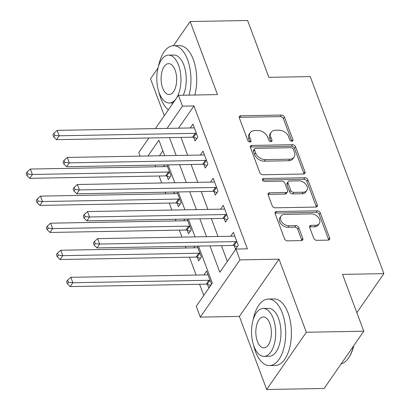 <?xml version="1.0" encoding="UTF-8"?>
<svg xmlns="http://www.w3.org/2000/svg" width="410" height="410" viewBox="0 0 410 410"><rect width="100%" height="100%" fill="white"/><g stroke="black" fill="none" stroke-linecap="round" stroke-linejoin="round"><path stroke-width="0.61" d="M291.889 141.23A1.83 1.291 34.7 0 0 292.837 140.784A1.83 1.291 34.7 0 0 292.914 139.718L284.468 117.132A2.614 1.845 34.7 0 0 281.419 115.046L240.819 115.779A2.614 1.845 34.7 0 0 239.466 116.419A2.614 1.845 34.7 0 0 239.358 117.947L247.804 140.527A1.83 1.291 34.7 0 0 249.936 141.988A1.83 1.291 34.7 0 0 250.884 141.542A1.83 1.291 34.7 0 0 250.961 140.471L249.869 137.55A8.359 5.909 34.7 0 1 250.213 132.661A8.359 5.909 34.7 0 1 254.543 130.616L257.926 130.554A8.359 5.909 34.7 0 1 267.689 137.227L268.781 140.148A1.83 1.291 34.7 0 0 270.913 141.609A1.83 1.291 34.7 0 0 271.861 141.163A1.83 1.291 34.7 0 0 271.938 140.092L270.846 137.171A8.359 5.909 34.7 0 1 271.189 132.281A8.359 5.909 34.7 0 1 275.52 130.242L278.902 130.18A8.359 5.909 34.7 0 1 288.666 136.848L289.757 139.774A1.83 1.291 34.7 0 0 291.889 141.23M313.742 238.246A2.614 1.845 34.7 0 0 316.797 240.332L328.184 240.127A2.614 1.845 34.7 0 0 329.537 239.491A2.614 1.845 34.7 0 0 329.645 237.959L320.271 212.882A2.614 1.845 34.7 0 0 317.217 210.796L276.622 211.529A2.614 1.845 34.7 0 0 275.269 212.165A2.614 1.845 34.7 0 0 275.156 213.692L284.535 238.774A2.614 1.845 34.7 0 0 287.584 240.86L301.345 240.608A2.614 1.845 34.7 0 0 302.698 239.973A2.614 1.845 34.7 0 0 302.805 238.446L298.793 227.709A2.614 1.845 34.7 0 0 295.743 225.628L288.917 225.751A6.99 4.941 34.7 0 1 282.013 222.317A6.99 4.941 34.7 0 1 281.05 216.085A6.99 4.941 34.7 0 1 284.668 214.379L311.395 213.897A6.99 4.941 34.7 0 1 318.303 217.331A6.99 4.941 34.7 0 1 319.267 223.563A6.99 4.941 34.7 0 1 315.649 225.269L311.195 225.346A2.614 1.845 34.7 0 0 309.842 225.987A2.614 1.845 34.7 0 0 309.729 227.514L313.742 238.246M363.783 331.218L324.136 388.465L266.69 389.5L306.337 332.254L363.783 331.218L342.534 274.382L383.893 273.634L310.226 76.593L268.863 77.341L247.609 20.5L190.163 21.535L217.484 94.613L178.422 95.315L182.47 106.144L193.961 105.934L247.389 248.844L235.899 249.054L239.947 259.878L200.3 317.125L196.252 306.301L212.329 283.09L198.491 246.087M306.337 332.254L279.015 259.176L239.947 259.878M303.472 174.03A2.614 1.845 34.7 0 0 304.825 173.389A2.614 1.845 34.7 0 0 304.932 171.862L295.554 146.78A2.614 1.845 34.7 0 0 292.504 144.699L251.904 145.427A2.614 1.845 34.7 0 0 250.551 146.068A2.614 1.845 34.7 0 0 250.443 147.595L259.822 172.671A2.614 1.845 34.7 0 0 262.871 174.757L303.472 174.03M307.915 179.831L317.289 204.913A2.614 1.845 34.7 0 1 317.181 206.44A2.614 1.845 34.7 0 1 315.828 207.076L275.228 207.808A2.614 1.845 34.7 0 1 272.178 205.723L268.166 194.991A2.614 1.845 34.7 0 1 268.273 193.464A2.614 1.845 34.7 0 1 269.626 192.823L286.093 192.526A2.614 1.845 34.7 0 0 287.446 191.89A2.614 1.845 34.7 0 0 287.553 190.363L284.888 183.244A2.614 1.845 34.7 0 0 281.839 181.159L264.696 181.466A1.83 1.291 34.7 0 1 262.892 180.569A1.83 1.291 34.7 0 1 262.641 178.939A1.83 1.291 34.7 0 1 263.584 178.488L304.861 177.745A2.614 1.845 34.7 0 1 307.915 179.831L306.839 181.379L316.218 206.461L317.289 204.913M190.163 21.535L173.42 45.71M158.045 67.906L150.516 78.781L164.313 115.687M193.961 105.934L178.55 128.186M180.979 137.411L187.652 155.272M191.096 164.477L197.774 182.337M201.218 191.542L207.896 209.402M211.334 218.607L218.012 236.467M221.456 245.677L227.34 261.416M193.776 137.447L195.093 140.973L197.774 137.104L192.915 124.112L190.24 127.976M203.898 164.518L205.215 168.038L207.896 164.169L203.037 151.177L200.362 155.041M214.02 191.583L215.337 195.104L218.012 191.234L213.154 178.242L210.479 182.107M224.137 218.648L225.454 222.169L228.134 218.304L223.276 205.313L220.6 209.172M234.259 245.713L235.576 249.234L238.251 245.37L233.398 232.378L230.722 236.237M155.036 165.127L155.662 166.793M159.106 176.003L161.714 182.983M165.158 192.193L165.784 193.858M169.222 203.068L171.836 210.053M175.28 219.258L175.9 220.928M179.344 230.133L181.953 237.118M185.397 246.323L186.022 247.994M189.466 257.198L196.139 275.059M199.583 284.268L203.765 295.451M162.873 150.818L159.439 155.779M166.988 176.131L168.305 179.652L170.985 175.782L166.921 164.912M163.452 166.655L164.63 164.953M177.11 203.196L178.427 206.717L181.107 202.847L177.043 191.977M173.573 193.72L174.752 192.018M187.232 230.261L188.549 233.782L191.224 229.918L187.16 219.042M183.69 220.785L184.869 219.083M197.348 257.326L198.665 260.847L201.346 256.983L197.282 246.113M193.812 247.855L194.991 246.154M207.47 284.391L208.787 287.917L211.463 284.048L206.609 271.056L203.934 274.92M356.854 312.681L383.893 273.634M279.015 259.176L239.368 316.423L266.69 389.5M239.368 316.423L200.3 317.125M140.107 156.128L138.775 152.561L148.866 137.991M209.966 245.882L219.827 272.26L235.899 249.054M169.489 137.616L176.167 155.477M179.606 164.682L186.284 182.542M189.727 191.752L196.405 209.607M199.844 218.817L206.522 236.672M182.47 106.144L167.06 128.392M155.369 128.602L178.422 95.315M164.692 155.682L158.895 140.179L147.948 155.984M195.052 236.883L188.374 219.022M184.93 209.817L178.253 191.957M174.809 182.747L168.136 164.892M271.189 132.281L270.118 133.829A8.359 5.909 34.7 0 0 269.775 138.718L270.846 137.171M270.856 141.609L269.775 138.718M250.213 132.661L249.142 134.203A8.359 5.909 34.7 0 0 248.798 139.098L249.869 137.55M249.88 141.988L248.798 139.098M291.833 141.23L283.397 118.68A2.614 1.845 34.7 0 0 280.348 116.594L239.747 117.327A2.614 1.845 34.7 0 0 239.23 117.398M303.989 173.958A2.614 1.845 34.7 0 0 303.861 173.409L294.482 148.328A2.614 1.845 34.7 0 0 291.433 146.247L250.833 146.975A2.614 1.845 34.7 0 0 250.315 147.047M293.273 149.178A1.83 1.291 34.7 0 0 291.136 147.718L255.502 148.358A1.83 1.291 34.7 0 0 254.554 148.804A1.83 1.291 34.7 0 0 254.477 149.875L255.63 152.956A8.359 5.909 34.7 0 0 265.388 159.628L289.752 159.188A8.359 5.909 34.7 0 0 294.078 157.148A8.359 5.909 34.7 0 0 294.426 152.259L293.273 149.178M254.554 148.804L253.482 150.352A1.83 1.291 34.7 0 0 253.406 151.423L254.477 149.875M294.078 157.148L293.007 158.696A8.359 5.909 34.7 0 1 288.676 160.735L264.317 161.176A8.359 5.909 34.7 0 1 254.559 154.503L253.406 151.423M316.346 207.004A2.614 1.845 34.7 0 0 316.218 206.461M287.446 191.89L286.375 193.438A2.614 1.845 34.7 0 1 285.022 194.073L268.555 194.371A2.614 1.845 34.7 0 0 268.037 194.442M262.574 180.036L303.789 179.293L304.861 177.745M303.18 192.218A6.99 4.941 34.7 0 0 306.798 190.512A6.99 4.941 34.7 0 0 305.829 184.28A6.99 4.941 34.7 0 0 298.926 180.851L289.511 181.02A2.614 1.845 34.7 0 0 288.158 181.656A2.614 1.845 34.7 0 0 288.051 183.183L290.71 190.307A2.614 1.845 34.7 0 0 293.76 192.392L303.18 192.218L302.108 193.766A6.99 4.941 34.7 0 0 305.727 192.059L306.798 190.512M288.158 181.656L287.087 183.203A2.614 1.845 34.7 0 0 286.979 184.731L288.051 183.183M302.108 193.766L292.689 193.935A2.614 1.845 34.7 0 1 289.639 191.854L286.979 184.731M306.839 181.379A2.614 1.845 34.7 0 0 303.789 179.293M319.267 223.563L318.196 225.11A6.99 4.941 34.7 0 1 314.578 226.817L310.119 226.894A2.614 1.845 34.7 0 0 309.601 226.966M281.05 216.085L279.979 217.633A6.99 4.941 34.7 0 0 280.942 223.865A6.99 4.941 34.7 0 0 287.846 227.299L288.917 225.751M301.862 240.537A2.614 1.845 34.7 0 0 301.734 239.993L297.721 229.257A2.614 1.845 34.7 0 0 294.672 227.176L287.846 227.299M328.702 240.055A2.614 1.845 34.7 0 0 328.574 239.507L319.2 214.43A2.614 1.845 34.7 0 0 316.146 212.344L275.546 213.077A2.614 1.845 34.7 0 0 275.028 213.149M167.444 166.311L167.198 166.429A2.66 1.881 -145.3 0 1 166.398 166.603L30.36 169.048L32.385 174.465L29.704 178.329L165.742 175.885A2.66 1.881 -145.3 0 1 166.66 176.023L170.073 177.105M27.988 174.055L27.178 171.887L26.107 173.435L26.916 175.603L27.988 174.055L32.385 174.465L168.418 172.015A2.66 1.881 -145.3 0 1 169.335 172.154L169.668 172.261M27.178 171.887L30.36 169.048M29.704 178.329L26.916 175.603M196.457 133.583L196.123 133.475A2.66 1.881 34.7 0 0 195.211 133.337L59.173 135.782L57.149 130.37L193.187 127.92A2.66 1.881 34.7 0 0 193.986 127.751L194.232 127.633M196.861 138.426L193.448 137.345A2.66 1.881 34.7 0 0 192.531 137.201L56.493 139.651L59.173 135.782L54.776 135.377L53.966 133.209L52.895 134.757L53.705 136.919L54.776 135.377M53.705 136.919L56.493 139.651M57.149 130.37L53.966 133.209M177.566 193.382L177.315 193.494A2.66 1.881 -145.3 0 1 176.515 193.669L40.477 196.118L42.502 201.53L39.826 205.4L175.859 202.95A2.66 1.881 -145.3 0 1 176.777 203.088L180.19 204.17M38.104 201.12L37.295 198.952L36.224 200.5L37.033 202.668L38.104 201.12L42.502 201.53L178.54 199.081A2.66 1.881 -145.3 0 1 179.457 199.224L179.79 199.327M37.295 198.952L40.477 196.118M39.826 205.4L37.033 202.668M187.683 220.447L187.437 220.559A2.66 1.881 -145.3 0 1 186.637 220.734L50.599 223.183L52.623 228.595L49.943 232.465L185.981 230.015A2.66 1.881 -145.3 0 1 186.898 230.153L190.312 231.235M48.226 228.185L47.416 226.023L46.345 227.57L47.155 229.733L48.226 228.185L52.623 228.595L188.661 226.146A2.66 1.881 -145.3 0 1 189.574 226.289L189.907 226.392M47.416 226.023L50.599 223.183M49.943 232.465L47.155 229.733M197.804 247.512L197.553 247.63A2.66 1.881 -145.3 0 1 196.754 247.799L60.721 250.249L62.745 255.661L60.065 259.53L196.098 257.08A2.66 1.881 -145.3 0 1 197.015 257.224L200.428 258.3M58.343 255.251L57.533 253.088L56.462 254.636L57.272 256.798L58.343 255.251L62.745 255.661L198.778 253.211A2.66 1.881 -145.3 0 1 199.696 253.354L200.029 253.457M57.533 253.088L60.721 250.249M60.065 259.53L57.272 256.798M206.578 160.648L206.245 160.541A2.66 1.881 34.7 0 0 205.328 160.402L69.29 162.852L67.271 157.435L203.304 154.99A2.66 1.881 34.7 0 0 204.103 154.816L204.354 154.698M206.978 165.491L203.565 164.41A2.66 1.881 34.7 0 0 202.648 164.266L66.615 166.716L69.29 162.852L64.893 162.442L64.083 160.274L63.012 161.822L63.822 163.99L64.893 162.442M63.822 163.99L66.615 166.716M67.271 157.435L64.083 160.274M216.695 187.713L216.362 187.606A2.66 1.881 34.7 0 0 215.45 187.467L79.412 189.917L77.387 184.505L213.425 182.055A2.66 1.881 34.7 0 0 214.225 181.881L214.471 181.768M217.1 192.556L213.687 191.475A2.66 1.881 34.7 0 0 212.769 191.337L76.731 193.786L79.412 189.917L75.015 189.507L74.205 187.339L73.134 188.887L73.944 191.055L75.015 189.507M73.944 191.055L76.731 193.786M77.387 184.505L74.205 187.339M226.817 214.778L226.484 214.676A2.66 1.881 34.7 0 0 225.567 214.532L89.534 216.982L87.509 211.57L223.542 209.12A2.66 1.881 34.7 0 0 224.342 208.946L224.593 208.833M227.217 219.622L223.804 218.54A2.66 1.881 34.7 0 0 222.891 218.402L86.853 220.852L89.534 216.982L85.131 216.572L84.322 214.409L83.25 215.957L84.06 218.12L85.131 216.572M84.06 218.12L86.853 220.852M87.509 211.57L84.322 214.409M207.926 274.577L207.675 274.695A2.66 1.881 -145.3 0 1 206.876 274.864L70.838 277.314L72.862 282.731L70.182 286.595L206.22 284.145A2.66 1.881 -145.3 0 1 207.137 284.289L210.55 285.37M68.465 282.321L67.655 280.153L66.584 281.701L67.394 283.863L68.465 282.321L72.862 282.731L208.9 280.281A2.66 1.881 -145.3 0 1 209.817 280.419L210.145 280.527M67.655 280.153L70.838 277.314M70.182 286.595L67.394 283.863M236.934 241.844L236.606 241.741A2.66 1.881 34.7 0 0 235.688 241.598L99.65 244.047L97.626 238.635L233.664 236.186A2.66 1.881 34.7 0 0 234.464 236.016L234.715 235.899M237.339 246.687L233.925 245.61A2.66 1.881 34.7 0 0 233.008 245.467L96.97 247.917L99.65 244.047L95.253 243.637L94.443 241.475L93.372 243.022L94.182 245.185L95.253 243.637M94.182 245.185L96.97 247.917M97.626 238.635L94.443 241.475M189.061 95.125A33.271 16.779 -91 0 0 187.565 59.629A33.271 16.779 -91 0 0 173.573 45.705A33.271 16.779 -91 0 0 158.475 66.364M158.936 92.137A33.271 16.779 -91 0 0 160.776 98.313A33.271 16.779 -91 0 0 168.351 109.854M194.806 95.023A33.271 16.779 -91 0 0 193.31 59.527A33.271 16.779 -91 0 0 179.319 45.602L173.573 45.705M168.454 55.114A23.954 12.08 -91 0 0 157.973 68.204A23.954 12.08 -91 0 0 159.244 92.993A23.954 12.08 -91 0 0 169.32 103.018A23.954 12.08 -91 0 0 179.8 89.928A23.954 12.08 -91 0 0 178.529 65.144A23.954 12.08 -91 0 0 168.454 55.114L173.743 55.022A23.954 12.08 89 0 1 183.818 65.046A23.954 12.08 89 0 1 183.265 95.228M162.673 88.042A15.436 7.785 -91 0 0 169.166 94.5A15.436 7.785 -91 0 0 175.921 86.064A15.436 7.785 -91 0 0 175.101 70.095A15.436 7.785 -91 0 0 168.607 63.632A15.436 7.785 -91 0 0 161.853 72.068A15.436 7.785 -91 0 0 162.673 88.042M253.657 345.476A33.271 16.779 -91 0 0 255.497 351.652A33.271 16.779 -91 0 0 269.493 365.577A33.271 16.779 -91 0 0 284.053 347.398A33.271 16.779 -91 0 0 282.285 312.973A33.271 16.779 -91 0 0 268.294 299.049A33.271 16.779 -91 0 0 253.195 319.703M269.493 365.577L275.238 365.474A33.271 16.779 -91 0 0 289.798 347.29A33.271 16.779 -91 0 0 288.03 312.866A33.271 16.779 -91 0 0 274.039 298.941L268.294 299.049M263.174 308.458L268.463 308.361A23.954 12.08 89 0 1 278.539 318.385A23.954 12.08 89 0 1 279.805 343.17A23.954 12.08 89 0 1 269.324 356.259L264.04 356.357A23.954 12.08 -91 0 0 274.521 343.267A23.954 12.08 -91 0 0 273.25 318.483A23.954 12.08 -91 0 0 263.174 308.458A23.954 12.08 -91 0 0 252.693 321.548A23.954 12.08 -91 0 0 253.964 346.332A23.954 12.08 -91 0 0 264.04 356.357M257.393 341.381A15.436 7.785 -91 0 0 263.886 347.839A15.436 7.785 -91 0 0 270.641 339.403A15.436 7.785 -91 0 0 269.821 323.434A15.436 7.785 -91 0 0 263.328 316.971A15.436 7.785 -91 0 0 256.573 325.407A15.436 7.785 -91 0 0 257.393 341.381M341.084 363.998A33.271 16.779 -91 0 0 348.572 357.884A33.271 16.779 -91 0 0 353.451 346.142M353.809 345.62A32.472 16.374 89 0 1 349.018 357.228L348.572 357.884M291.864 141.23L292.914 139.718M249.91 141.988L250.961 140.471M270.887 141.609L271.938 140.092M239.747 117.327L240.819 115.779M280.348 116.594L281.419 115.046M283.397 118.68L284.468 117.132M250.833 146.975L251.904 145.427M291.433 146.247L292.504 144.699M294.482 148.328L295.554 146.78M303.861 173.409L304.932 171.862M254.559 154.503L255.63 152.956M264.317 161.176L265.388 159.628M288.676 160.735L289.752 159.188M268.555 194.371L269.626 192.823M285.022 194.073L286.093 192.526M262.554 179.98L263.584 178.488M289.639 191.854L290.71 190.307M292.689 193.935L293.76 192.392M310.119 226.894L311.195 225.346M314.578 226.817L315.649 225.269M294.672 227.176L295.743 225.628M297.721 229.257L298.793 227.709M301.734 239.993L302.805 238.446M275.546 213.077L276.622 211.529M316.146 212.344L317.217 210.796M319.2 214.43L320.271 212.882M328.574 239.507L329.645 237.959M165.742 175.885L168.418 172.015M166.66 176.023L169.335 172.154M196.123 133.475L193.448 137.345M195.211 133.337L192.531 137.201M175.859 202.95L178.54 199.081M176.777 203.088L179.457 199.224M185.981 230.015L188.661 226.146M186.898 230.153L189.574 226.289M196.098 257.08L198.778 253.211M197.015 257.224L199.696 253.354M206.245 160.541L203.565 164.41M205.328 160.402L202.648 164.266M216.362 187.606L213.687 191.475M215.45 187.467L212.769 191.337M226.484 214.676L223.804 218.54M225.567 214.532L222.891 218.402M206.22 284.145L208.9 280.281M207.137 284.289L209.817 280.419M236.606 241.741L233.925 245.61M235.688 241.598L233.008 245.467M173.138 102.946L169.32 103.018"/></g></svg>
